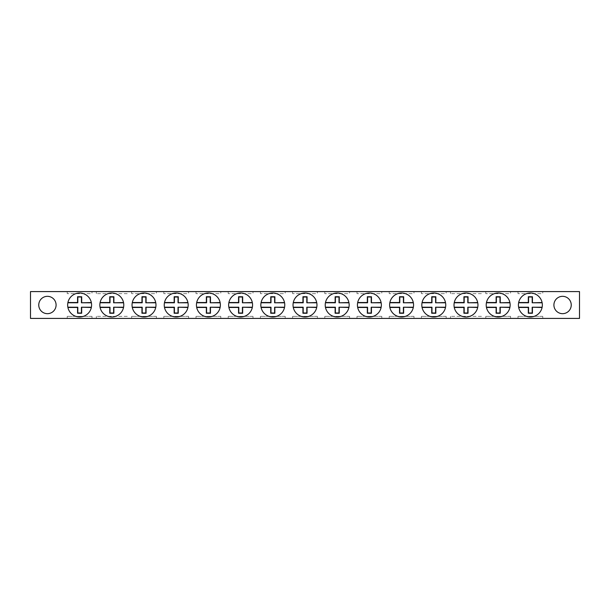 <?xml version="1.0" encoding="UTF-8"?>
<svg xmlns="http://www.w3.org/2000/svg" width="610" height="610" viewBox="0 0 610 610"><rect width="100%" height="100%" fill="white"/><g stroke="black" fill="none" stroke-linecap="round" stroke-linejoin="round"><path stroke-width="0.46" stroke-dasharray="3.05 2.29" d="M79.605 316.971A11.971 11.971 0 0 0 91.591 305.015A11.971 11.971 0 0 0 79.635 293.029A11.971 11.971 0 0 0 67.649 304.985A11.971 11.971 0 0 0 79.605 316.971M111.805 316.971A11.971 11.971 0 0 0 123.792 305.015A11.971 11.971 0 0 0 111.836 293.029A11.971 11.971 0 0 0 99.849 304.985A11.971 11.971 0 0 0 111.805 316.971M143.998 316.971A11.971 11.971 0 0 0 155.985 305.015A11.971 11.971 0 0 0 144.029 293.029A11.971 11.971 0 0 0 132.042 304.985A11.971 11.971 0 0 0 143.998 316.971M176.198 316.971A11.971 11.971 0 0 0 188.185 305.015A11.971 11.971 0 0 0 176.229 293.029A11.971 11.971 0 0 0 164.243 304.985A11.971 11.971 0 0 0 176.198 316.971M208.391 316.971A11.971 11.971 0 0 0 220.378 305.015A11.971 11.971 0 0 0 208.422 293.029A11.971 11.971 0 0 0 196.435 304.985A11.971 11.971 0 0 0 208.391 316.971M240.592 316.971A11.971 11.971 0 0 0 252.578 305.015A11.971 11.971 0 0 0 240.622 293.029A11.971 11.971 0 0 0 228.636 304.985A11.971 11.971 0 0 0 240.592 316.971M272.784 316.971A11.971 11.971 0 0 0 284.771 305.015A11.971 11.971 0 0 0 272.822 293.029A11.971 11.971 0 0 0 260.836 304.985A11.971 11.971 0 0 0 272.784 316.971M304.985 316.971A11.971 11.971 0 0 0 316.971 305.015A11.971 11.971 0 0 0 305.015 293.029A11.971 11.971 0 0 0 293.029 304.985A11.971 11.971 0 0 0 304.985 316.971M337.177 316.971A11.971 11.971 0 0 0 349.164 305.015A11.971 11.971 0 0 0 337.216 293.029A11.971 11.971 0 0 0 325.229 304.985A11.971 11.971 0 0 0 337.177 316.971M369.378 316.971A11.971 11.971 0 0 0 381.364 305.015A11.971 11.971 0 0 0 369.408 293.029A11.971 11.971 0 0 0 357.422 304.985A11.971 11.971 0 0 0 369.378 316.971M401.578 316.971A11.971 11.971 0 0 0 413.565 305.015A11.971 11.971 0 0 0 401.609 293.029A11.971 11.971 0 0 0 389.622 304.985A11.971 11.971 0 0 0 401.578 316.971M433.771 316.971A11.971 11.971 0 0 0 445.757 305.015A11.971 11.971 0 0 0 433.801 293.029A11.971 11.971 0 0 0 421.815 304.985A11.971 11.971 0 0 0 433.771 316.971M465.971 316.971A11.971 11.971 0 0 0 477.958 305.015A11.971 11.971 0 0 0 466.002 293.029A11.971 11.971 0 0 0 454.015 304.985A11.971 11.971 0 0 0 465.971 316.971M498.164 316.971A11.971 11.971 0 0 0 510.151 305.015A11.971 11.971 0 0 0 498.195 293.029A11.971 11.971 0 0 0 486.208 304.985A11.971 11.971 0 0 0 498.164 316.971M530.364 316.971A11.971 11.971 0 0 0 542.351 305.015A11.971 11.971 0 0 0 530.395 293.029A11.971 11.971 0 0 0 518.409 304.985A11.971 11.971 0 0 0 530.364 316.971M156.396 316.354L131.63 316.354L156.396 316.354L156.396 318.412L131.63 318.412L156.396 318.412M131.63 316.354L131.63 318.412M188.597 316.354L163.831 316.354L188.597 316.354L188.597 318.412L163.831 318.412L188.597 318.412M163.831 316.354L163.831 318.412M220.789 316.354L196.023 316.354L220.789 316.354L220.789 318.412L196.023 318.412L220.789 318.412M196.023 316.354L196.023 318.412M252.99 316.354L228.224 316.354L252.99 316.354L252.99 318.412L228.224 318.412L252.99 318.412M228.224 316.354L228.224 318.412M285.19 316.354L260.417 316.354L285.19 316.354L285.19 318.412L260.417 318.412L285.19 318.412M260.417 316.354L260.417 318.412M317.383 316.354L292.617 316.354L317.383 316.354L317.383 318.412L292.617 318.412L317.383 318.412M292.617 316.354L292.617 318.412M349.583 316.354L324.81 316.354L349.583 316.354L349.583 318.412L324.81 318.412L349.583 318.412M324.81 316.354L324.81 318.412M381.776 316.354L357.01 316.354L381.776 316.354L381.776 318.412L357.01 318.412L381.776 318.412M357.01 316.354L357.01 318.412M413.976 316.354L389.21 316.354L413.976 316.354L413.976 318.412L389.21 318.412L413.976 318.412M389.21 316.354L389.21 318.412M446.169 316.354L421.403 316.354L446.169 316.354L446.169 318.412L421.403 318.412L446.169 318.412M421.403 316.354L421.403 318.412M481.465 316.354L450.508 316.354L481.465 316.354L481.465 318.412L450.508 318.412L481.465 318.412M450.508 316.354L450.508 318.412M510.562 316.354L485.796 316.354L510.562 316.354L510.562 318.412L485.796 318.412L510.562 318.412M485.796 316.354L485.796 318.412M542.763 316.354L517.997 316.354L542.763 316.354L542.763 318.412L517.997 318.412L542.763 318.412M517.997 316.354L517.997 318.412M127.299 316.354L96.342 316.354L127.299 316.354L127.299 318.412L96.342 318.412L127.299 318.412M96.342 316.354L96.342 318.412M92.003 316.354L67.237 316.354L92.003 316.354L92.003 318.412L67.237 318.412L92.003 318.412M67.237 316.354L67.237 318.412M562.572 296.33A8.67 8.67 0 0 0 553.91 305A8.67 8.67 0 0 0 562.572 313.67A8.67 8.67 0 0 0 571.242 305A8.67 8.67 0 0 0 562.572 296.33M47.428 296.33A8.67 8.67 0 0 0 38.758 305A8.67 8.67 0 0 0 47.428 313.67A8.67 8.67 0 0 0 56.09 305A8.67 8.67 0 0 0 47.428 296.33M156.396 291.588L131.63 291.588L156.396 291.588L156.396 293.646L131.63 293.646L156.396 293.646M131.63 291.588L131.63 293.646M188.597 291.588L163.831 291.588L188.597 291.588L188.597 293.646L163.831 293.646L188.597 293.646M163.831 291.588L163.831 293.646M220.789 291.588L196.023 291.588L220.789 291.588L220.789 293.646L196.023 293.646L220.789 293.646M196.023 291.588L196.023 293.646M252.99 291.588L228.224 291.588L252.99 291.588L252.99 293.646L228.224 293.646L252.99 293.646M228.224 291.588L228.224 293.646M285.19 291.588L260.417 291.588L285.19 291.588L285.19 293.646L260.417 293.646L285.19 293.646M260.417 291.588L260.417 293.646M317.383 291.588L292.617 291.588L317.383 291.588L317.383 293.646L292.617 293.646L317.383 293.646M292.617 291.588L292.617 293.646M349.583 291.588L324.81 291.588L349.583 291.588L349.583 293.646L324.81 293.646L349.583 293.646M324.81 291.588L324.81 293.646M381.776 291.588L357.01 291.588L381.776 291.588L381.776 293.646L357.01 293.646L381.776 293.646M357.01 291.588L357.01 293.646M413.976 291.588L389.21 291.588L413.976 291.588L413.976 293.646L389.21 293.646L413.976 293.646M389.21 291.588L389.21 293.646M446.169 291.588L421.403 291.588L446.169 291.588L446.169 293.646L421.403 293.646L446.169 293.646M421.403 291.588L421.403 293.646M481.465 291.588L450.508 291.588L481.465 291.588L481.465 293.646L450.508 293.646L481.465 293.646M450.508 291.588L450.508 293.646M510.562 291.588L485.796 291.588L510.562 291.588L510.562 293.646L485.796 293.646L510.562 293.646M485.796 291.588L485.796 293.646M542.763 291.588L517.997 291.588L542.763 291.588L542.763 293.646L517.997 293.646L542.763 293.646M517.997 291.588L517.997 293.646M127.299 291.588L96.342 291.588L127.299 291.588L127.299 293.646L96.342 293.646L127.299 293.646M96.342 291.588L96.342 293.646M92.003 291.588L67.237 291.588L92.003 291.588L92.003 293.646L67.237 293.646L92.003 293.646M67.237 291.588L67.237 293.646M30.5 318.412L30.5 291.588L579.5 291.588L579.5 318.412L30.5 318.412"/><path stroke-width="0.91" d="M79.635 293.029A11.971 11.971 0 0 1 91.34 302.537L91.386 302.796A11.971 11.971 0 0 1 91.378 307.234L91.332 307.493A11.971 11.971 0 0 1 67.908 307.463L67.855 307.204A11.971 11.971 0 0 1 67.862 302.766L67.916 302.507A11.971 11.971 0 0 1 79.635 293.029M111.836 293.029A11.971 11.971 0 0 1 123.533 302.537L123.586 302.796A11.971 11.971 0 0 1 123.578 307.234L123.525 307.493A11.971 11.971 0 0 1 100.101 307.463L100.055 307.204A11.971 11.971 0 0 1 100.055 302.766L100.109 302.507A11.971 11.971 0 0 1 111.836 293.029M144.029 293.029A11.971 11.971 0 0 1 155.733 302.537L155.779 302.796A11.971 11.971 0 0 1 155.779 307.234L155.725 307.493A11.971 11.971 0 0 1 132.301 307.463L132.248 307.204A11.971 11.971 0 0 1 132.256 302.766L132.309 302.507A11.971 11.971 0 0 1 144.029 293.029M176.229 293.029A11.971 11.971 0 0 1 187.926 302.537L187.979 302.796A11.971 11.971 0 0 1 187.971 307.234L187.918 307.493A11.971 11.971 0 0 1 164.494 307.463L164.448 307.204A11.971 11.971 0 0 1 164.448 302.766L164.502 302.507A11.971 11.971 0 0 1 176.229 293.029M208.422 293.029A11.971 11.971 0 0 1 220.126 302.537L220.172 302.796A11.971 11.971 0 0 1 220.172 307.234L220.118 307.493A11.971 11.971 0 0 1 196.694 307.463L196.641 307.204A11.971 11.971 0 0 1 196.649 302.766L196.702 302.507A11.971 11.971 0 0 1 208.422 293.029M240.622 293.029A11.971 11.971 0 0 1 252.319 302.537L252.372 302.796A11.971 11.971 0 0 1 252.365 307.234L252.311 307.493A11.971 11.971 0 0 1 228.887 307.463L228.841 307.204A11.971 11.971 0 0 1 228.849 302.766L228.895 302.507A11.971 11.971 0 0 1 240.622 293.029M272.822 293.029A11.971 11.971 0 0 1 284.519 302.537L284.573 302.796A11.971 11.971 0 0 1 284.565 307.234L284.512 307.493A11.971 11.971 0 0 1 261.088 307.463L261.034 307.204A11.971 11.971 0 0 1 261.042 302.766L261.095 302.507A11.971 11.971 0 0 1 272.822 293.029M305.015 293.029A11.971 11.971 0 0 1 316.712 302.537L316.765 302.796A11.971 11.971 0 0 1 316.758 307.234L316.712 307.493A11.971 11.971 0 0 1 293.288 307.463L293.235 307.204A11.971 11.971 0 0 1 293.242 302.766L293.288 302.507A11.971 11.971 0 0 1 305.015 293.029M337.216 293.029A11.971 11.971 0 0 1 348.912 302.537L348.966 302.796A11.971 11.971 0 0 1 348.958 307.234L348.905 307.493A11.971 11.971 0 0 1 325.481 307.463L325.427 307.204A11.971 11.971 0 0 1 325.435 302.766L325.488 302.507A11.971 11.971 0 0 1 337.216 293.029M369.408 293.029A11.971 11.971 0 0 1 381.113 302.537L381.158 302.796A11.971 11.971 0 0 1 381.151 307.234L381.105 307.493A11.971 11.971 0 0 1 357.681 307.463L357.628 307.204A11.971 11.971 0 0 1 357.635 302.766L357.689 302.507A11.971 11.971 0 0 1 369.408 293.029M401.609 293.029A11.971 11.971 0 0 1 413.305 302.537L413.359 302.796A11.971 11.971 0 0 1 413.351 307.234L413.298 307.493A11.971 11.971 0 0 1 389.874 307.463L389.828 307.204A11.971 11.971 0 0 1 389.828 302.766L389.881 302.507A11.971 11.971 0 0 1 401.609 293.029M433.801 293.029A11.971 11.971 0 0 1 445.506 302.537L445.552 302.796A11.971 11.971 0 0 1 445.552 307.234L445.498 307.493A11.971 11.971 0 0 1 422.074 307.463L422.021 307.204A11.971 11.971 0 0 1 422.029 302.766L422.082 302.507A11.971 11.971 0 0 1 433.801 293.029M466.002 293.029A11.971 11.971 0 0 1 477.699 302.537L477.752 302.796A11.971 11.971 0 0 1 477.744 307.234L477.691 307.493A11.971 11.971 0 0 1 454.267 307.463L454.221 307.204A11.971 11.971 0 0 1 454.221 302.766L454.275 302.507A11.971 11.971 0 0 1 466.002 293.029M498.195 293.029A11.971 11.971 0 0 1 509.899 302.537L509.945 302.796A11.971 11.971 0 0 1 509.945 307.234L509.891 307.493A11.971 11.971 0 0 1 486.467 307.463L486.414 307.204A11.971 11.971 0 0 1 486.422 302.766L486.475 302.507A11.971 11.971 0 0 1 498.195 293.029M530.395 293.029A11.971 11.971 0 0 1 542.092 302.537L542.145 302.796A11.971 11.971 0 0 1 542.137 307.234L542.084 307.493A11.971 11.971 0 0 1 518.66 307.463L518.614 307.204A11.971 11.971 0 0 1 518.622 302.766L518.668 302.507A11.971 11.971 0 0 1 530.395 293.029M562.572 296.33A8.67 8.67 0 0 0 553.91 305A8.67 8.67 0 0 0 562.572 313.67A8.67 8.67 0 0 0 571.242 305A8.67 8.67 0 0 0 562.572 296.33M47.428 296.33A8.67 8.67 0 0 0 38.758 305A8.67 8.67 0 0 0 47.428 313.67A8.67 8.67 0 0 0 56.09 305A8.67 8.67 0 0 0 47.428 296.33M579.5 291.588L30.5 291.588L30.5 318.412L579.5 318.412L579.5 291.588M542.145 302.796L532.187 302.789L542.092 302.537M518.614 307.204L528.573 307.211L528.565 312.991L532.172 312.999L532.179 307.219L542.137 307.234M532.179 307.219L542.084 307.493M532.446 302.529L532.454 296.75L528.329 296.742L528.321 302.522L518.668 302.507M518.66 307.463L528.313 307.471L528.306 313.25L532.431 313.258L532.438 307.478M532.187 302.789L532.194 297.009L528.588 297.001L528.58 302.781L518.622 302.766M509.945 302.796L499.986 302.789L509.899 302.537M486.414 307.204L496.372 307.211L496.365 312.991L499.979 312.999L499.986 307.219L509.945 307.234M499.986 307.219L509.891 307.493M500.246 302.529L500.253 296.75L496.128 296.742L496.121 302.522L486.475 302.507M486.467 307.463L496.113 307.471L496.105 313.25L500.238 313.258L500.246 307.478M499.986 302.789L499.994 297.009L496.387 297.001L496.38 302.781L486.422 302.766M477.752 302.796L467.794 302.789L477.699 302.537M454.221 307.204L464.179 307.211L464.172 312.991L467.779 312.999L467.786 307.219L477.744 307.234M467.786 307.219L477.691 307.493M468.053 302.529L468.061 296.75L463.935 296.742L463.928 302.522L454.275 302.507M454.267 307.463L463.92 307.471L463.913 313.25L468.038 313.258L468.045 307.478M467.794 302.789L467.801 297.009L464.195 297.001L464.187 302.781L454.221 302.766M445.552 302.796L435.593 302.789L445.506 302.537M422.021 307.204L431.979 307.211L431.971 312.991L435.578 312.999L435.586 307.219L445.552 307.234M435.586 307.219L445.498 307.493M435.853 302.529L435.86 296.75L431.735 296.742L431.728 302.522L422.082 302.507M422.074 307.463L431.72 307.471L431.712 313.25L435.837 313.258L435.845 307.478M435.593 302.789L435.601 297.009L431.994 297.001L431.987 302.781L422.029 302.766M413.359 302.796L403.401 302.789L413.305 302.537M389.828 307.204L399.786 307.211L399.779 312.991L403.385 312.999L403.393 307.219L413.351 307.234M403.393 307.219L413.298 307.493M403.66 302.529L403.667 296.75L399.535 296.742L399.527 302.522L389.881 302.507M389.874 307.463L399.527 307.471L399.519 313.25L403.645 313.258L403.652 307.478M403.401 302.789L403.408 297.009L399.794 297.001L399.786 302.781L389.828 302.766M381.158 302.796L371.2 302.789L381.113 302.537M357.628 307.204L367.586 307.211L367.578 312.991L371.185 312.999L371.193 307.219L381.151 307.234M371.193 307.219L381.105 307.493M371.459 302.529L371.467 296.75L367.342 296.742L367.334 302.522L357.689 302.507M357.681 307.463L367.327 307.471L367.319 313.25L371.444 313.258L371.452 307.478M371.2 302.789L371.208 297.009L367.601 297.001L367.594 302.781L357.635 302.766M348.966 302.796L339.007 302.789L348.912 302.537M325.427 307.204L335.393 307.211L335.378 312.991L338.992 312.999L339 307.219L348.958 307.234M339 307.219L348.905 307.493M339.267 302.529L339.274 296.75L335.142 296.742L335.134 302.522L325.488 302.507M325.481 307.463L335.126 307.471L335.119 313.25L339.251 313.258L339.259 307.478M339.007 302.789L339.015 297.009L335.401 297.001L335.393 302.781L325.435 302.766M316.765 302.796L306.807 302.789L316.712 302.537M293.235 307.204L303.193 307.211L303.185 312.991L306.792 312.999L306.799 307.219L316.758 307.234M306.799 307.219L316.712 307.493M307.066 302.529L307.074 296.75L302.949 296.742L302.941 302.522L293.288 302.507M293.288 307.463L302.934 307.471L302.926 313.25L307.051 313.258L307.059 307.478M306.807 302.789L306.815 297.009L303.208 297.001L303.2 302.781L293.242 302.766M284.573 302.796L274.607 302.789L284.519 302.537M261.034 307.204L270.992 307.211L270.985 312.991L274.599 312.999L274.607 307.219L284.565 307.234M274.607 307.219L284.512 307.493M274.874 302.529L274.881 296.75L270.748 296.742L270.741 302.522L261.095 302.507M261.088 307.463L270.733 307.471L270.726 313.25L274.858 313.258L274.866 307.478M274.607 302.789L274.622 297.009L271.008 297.001L271 302.781L261.042 302.766M252.372 302.796L242.414 302.789L252.319 302.537M228.841 307.204L238.8 307.211L238.792 312.991L242.399 312.999L242.406 307.219L252.365 307.234M242.406 307.219L252.311 307.493M242.673 302.529L242.681 296.75L238.556 296.742L238.548 302.522L228.895 302.507M228.887 307.463L238.54 307.471L238.533 313.25L242.658 313.258L242.666 307.478M242.414 302.789L242.422 297.009L238.815 297.001L238.807 302.781L228.849 302.766M220.172 302.796L210.214 302.789L220.126 302.537M196.641 307.204L206.599 307.211L206.592 312.991L210.206 312.999L210.214 307.219L220.172 307.234M210.214 307.219L220.118 307.493M210.473 302.529L210.481 296.75L206.355 296.742L206.348 302.522L196.702 302.507M196.694 307.463L206.34 307.471L206.333 313.25L210.465 313.258L210.473 307.478M210.214 302.789L210.221 297.009L206.615 297.001L206.607 302.781L196.649 302.766M187.979 302.796L178.021 302.789L187.926 302.537M164.448 307.204L174.407 307.211L174.399 312.991L178.006 312.999L178.013 307.219L187.971 307.234M178.013 307.219L187.918 307.493M178.28 302.529L178.288 296.75L174.163 296.742L174.155 302.522L164.502 302.507M164.494 307.463L174.147 307.471L174.14 313.25L178.265 313.258L178.273 307.478M178.021 302.789L178.028 297.009L174.422 297.001L174.414 302.781L164.448 302.766M155.779 302.796L145.821 302.789L155.733 302.537M132.248 307.204L142.206 307.211L142.199 312.991L145.805 312.999L145.813 307.219L155.779 307.234M145.813 307.219L155.725 307.493M146.08 302.529L146.087 296.75L141.962 296.742L141.955 302.522L132.309 302.507M132.301 307.463L141.947 307.471L141.939 313.25L146.064 313.258L146.072 307.478M145.821 302.789L145.828 297.009L142.221 297.001L142.214 302.781L132.256 302.766M123.586 302.796L113.628 302.789L123.533 302.537M100.055 307.204L110.013 307.211L110.006 312.991L113.612 312.999L113.62 307.219L123.578 307.234M113.62 307.219L123.525 307.493M113.887 302.529L113.895 296.75L109.762 296.742L109.754 302.522L100.109 302.507M100.101 307.463L109.754 307.471L109.747 313.25L113.872 313.258L113.879 307.478M113.628 302.789L113.635 297.009L110.021 297.001L110.013 302.781L100.055 302.766M91.386 302.796L81.427 302.789L91.34 302.537M67.855 307.204L77.813 307.211L77.805 312.991L81.412 312.999L81.42 307.219L91.378 307.234M81.42 307.219L91.332 307.493M81.687 302.529L81.694 296.75L77.569 296.742L77.561 302.522L67.916 302.507M67.908 307.463L77.554 307.471L77.546 313.25L81.671 313.258L81.679 307.478M81.427 302.789L81.435 297.009L77.828 297.001L77.821 302.781L67.862 302.766"/></g></svg>
